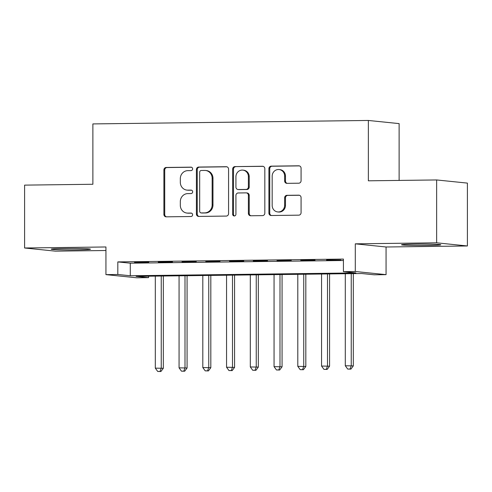 <?xml version="1.0" encoding="UTF-8"?>
<svg xmlns="http://www.w3.org/2000/svg" width="492" height="492" viewBox="0 0 492 492"><rect width="100%" height="100%" fill="white"/><g stroke="black" fill="none" stroke-linecap="round" stroke-linejoin="round"><path stroke-width="0.74" d="M192.624 168.861A1.728 1.63 -84.1 0 0 190.988 167.157L166.222 167.465A2.472 2.331 -84.1 0 0 163.891 169.961L163.891 214.389A2.472 2.331 -84.1 0 0 166.222 216.831L190.988 216.517A1.728 1.63 -84.1 0 0 191.167 213.073A1.728 1.63 -84.1 0 0 190.988 213.067L187.784 213.104A7.903 7.454 -84.1 0 1 186.978 213.067A7.903 7.454 -84.1 0 1 180.324 205.299L180.324 201.597A7.903 7.454 -84.1 0 1 187.784 193.608L190.988 193.565A1.728 1.63 -84.1 0 0 191.167 190.115A1.728 1.63 -84.1 0 0 190.988 190.109L187.784 190.152A7.903 7.454 -84.1 0 1 186.978 190.115A7.903 7.454 -84.1 0 1 180.324 182.347L180.324 178.645A7.903 7.454 -84.1 0 1 187.784 170.65L190.988 170.613A1.728 1.63 -84.1 0 0 192.624 168.861M414.658 244.112A19.625 0.701 180 0 0 401.521 244.782A19.625 0.701 180 0 0 427.628 245.447A19.625 0.701 180 0 0 440.771 244.782A19.625 0.701 180 0 0 414.658 244.112M64.372 248.515A19.625 0.701 180 0 0 51.229 249.18A19.625 0.701 180 0 0 77.342 249.844A19.625 0.701 180 0 0 90.479 249.18A19.625 0.701 180 0 0 64.372 248.515M298.742 183.202A2.472 2.331 -84.1 0 0 301.073 180.705L301.073 168.239A2.472 2.331 -84.1 0 0 298.742 165.804L271.24 166.148A2.472 2.331 -84.1 0 0 268.909 168.645L268.909 213.073A2.472 2.331 -84.1 0 0 271.24 215.514L298.742 215.164A2.472 2.331 -84.1 0 0 301.073 212.667L301.073 197.612A2.472 2.331 -84.1 0 0 298.742 195.176L286.971 195.324A2.472 2.331 -84.1 0 0 284.64 197.821L284.64 205.287A6.605 6.23 -84.1 0 1 277.734 211.935A6.605 6.23 -84.1 0 1 272.168 205.441L272.168 176.191A6.605 6.23 -84.1 0 1 279.081 169.543A6.605 6.23 -84.1 0 1 284.64 176.038L284.64 180.915A2.472 2.331 -84.1 0 0 286.971 183.35L298.742 183.202M343.422 271.645L355.298 271.498L386.06 274.647L374.184 274.8L361.718 273.521L136.106 276.356L148.578 277.629L136.702 277.783L105.94 274.628L117.816 274.481L130.282 275.76L355.894 272.925L343.422 271.645L343.422 259.075L117.816 261.91L117.816 274.481M105.94 274.628L105.94 246.972L24.6 247.993L24.6 185.127L92.877 184.266L92.877 123.916L368.36 120.46L368.36 180.81L436.638 179.949L436.638 242.814L355.298 243.835L355.298 271.498M228.577 169.15A2.472 2.331 -84.1 0 0 226.246 166.714L198.743 167.059A2.472 2.331 -84.1 0 0 196.413 169.555L196.413 213.983A2.472 2.331 -84.1 0 0 198.743 216.425L226.246 216.074A2.472 2.331 -84.1 0 0 228.577 213.577L228.577 169.15M234.992 166.603L262.494 166.259A2.472 2.331 -84.1 0 1 264.825 168.695L264.825 213.122A2.472 2.331 -84.1 0 1 262.494 215.619L250.723 215.767A2.472 2.331 -84.1 0 1 248.392 213.331L248.392 195.312A2.472 2.331 -84.1 0 0 246.062 192.876L238.251 192.969A2.472 2.331 -84.1 0 0 235.92 195.472L235.92 214.229A1.728 1.63 -84.1 0 1 234.112 215.97A1.728 1.63 -84.1 0 1 232.661 214.266L232.661 169.1A2.472 2.331 -84.1 0 1 234.992 166.603L263.14 166.345M436.638 179.949L467.4 183.104L467.4 245.969L436.638 242.814M24.6 247.993L55.362 251.141L105.94 250.508M148.775 262.211L134.525 262.39L148.775 262.211M172.526 261.916L158.276 262.095L172.526 261.916M196.271 261.615L182.028 261.793L196.271 261.615M220.022 261.32L205.773 261.498L220.022 261.32M243.774 261.018L229.524 261.197L243.774 261.018M267.519 260.723L253.269 260.901L267.519 260.723M291.27 260.422L277.021 260.6L291.27 260.422M315.015 260.127L300.766 260.305L315.015 260.127M117.816 261.91L130.282 263.183L343.422 260.508M326.596 260.219L340.845 260.04L326.596 259.979M399.123 180.423L399.123 123.609L368.36 120.46M355.298 243.835L386.06 246.99L467.4 245.969M386.06 246.99L386.06 274.647M148.578 276.197L148.578 277.629M130.282 263.183L130.282 275.76M186.978 190.115L187.809 190.201A7.903 7.454 -84.1 0 0 188.614 190.238L187.784 190.152M191.523 190.201L188.614 190.238M186.978 213.067L187.809 213.153A7.903 7.454 -84.1 0 0 188.614 213.19L187.784 213.104M191.523 213.153L188.614 213.19M191.523 167.243L167.052 167.551A2.472 2.331 -84.1 0 0 164.722 170.047L164.722 214.475A2.472 2.331 -84.1 0 0 166.413 216.831M226.892 166.8L199.574 167.145A2.472 2.331 -84.1 0 0 197.243 169.642L197.243 214.069A2.472 2.331 -84.1 0 0 198.928 216.418M201.308 170.484A1.728 1.63 -84.1 0 0 199.672 172.231L199.672 211.228A1.728 1.63 -84.1 0 0 201.308 212.931L204.684 212.895A7.903 7.454 -84.1 0 0 212.144 204.9L212.144 178.245A7.903 7.454 -84.1 0 0 205.49 170.472A7.903 7.454 -84.1 0 0 204.684 170.441L201.308 170.484M201.13 212.925L201.96 213.011A1.728 1.63 -84.1 0 0 202.138 213.018L201.308 212.931M205.49 170.472L206.32 170.558A7.903 7.454 -84.1 0 1 212.975 178.325L212.975 204.986A7.903 7.454 -84.1 0 1 205.515 212.975L202.138 213.018M246.314 192.882L247.144 192.969A2.472 2.331 -84.1 0 1 249.223 195.398L249.223 213.417A2.472 2.331 -84.1 0 0 250.914 215.767M235.822 166.69A2.472 2.331 -84.1 0 0 233.491 169.187L233.491 214.352A1.728 1.63 -84.1 0 0 234.536 215.951M248.392 176.616A6.605 6.23 -84.1 0 0 242.833 170.121A6.605 6.23 -84.1 0 0 235.92 176.769L235.92 187.077A2.472 2.331 -84.1 0 0 238.251 189.518L246.062 189.42A2.472 2.331 -84.1 0 0 248.392 186.923L248.392 176.616L249.223 176.702A6.605 6.23 -84.1 0 0 243.663 170.207L242.833 170.121M237.999 189.506L238.835 189.592A2.472 2.331 -84.1 0 0 239.081 189.598L238.251 189.518M249.223 176.702L249.223 187.003A2.472 2.331 -84.1 0 1 246.892 189.506L239.081 189.598M279.081 169.543L279.911 169.629A6.605 6.23 -84.1 0 1 285.471 176.124L285.471 180.995A2.472 2.331 -84.1 0 0 287.162 183.35M277.734 211.935L278.564 212.021A6.605 6.23 -84.1 0 0 285.471 205.373L284.64 205.287M299.388 195.262L287.802 195.404A2.472 2.331 -84.1 0 0 285.471 197.907L285.471 205.373M299.388 165.89L272.07 166.234A2.472 2.331 -84.1 0 0 269.739 168.731L269.739 213.159A2.472 2.331 -84.1 0 0 271.424 215.508M155.312 276.11L155.312 368.145L163.326 368.287L163.326 276.012M160.091 371.423L157.717 371.454L160.921 371.509L160.091 371.423L161.247 368.071L161.247 276.037M157.717 371.454L155.312 368.145M163.326 368.287L160.921 371.509M179.063 275.815L179.063 367.85L187.077 367.985L187.077 275.717M183.842 371.128L181.468 371.159L184.672 371.214L183.842 371.128L184.998 367.77L184.998 275.741M181.468 371.159L179.063 367.85M187.077 367.985L184.672 371.214M202.809 275.514L202.809 367.549L210.822 367.69L210.822 275.415M207.587 370.827L205.213 370.857L208.417 370.913L207.587 370.827L208.749 367.475L208.749 275.44M205.213 370.857L202.809 367.549M210.822 367.69L208.417 370.913M226.56 275.219L226.56 367.253L234.573 367.389L234.573 275.12M231.338 370.531L228.965 370.562L232.169 370.617L231.338 370.531L232.495 367.173L232.495 275.145M228.965 370.562L226.56 367.253M234.573 367.389L232.169 370.617M250.305 274.917L250.305 366.952L258.325 367.094L258.325 274.819M255.084 370.23L252.71 370.261L255.92 370.316L255.084 370.23L256.246 366.878L256.246 274.844M252.71 370.261L250.305 366.952M258.325 367.094L255.92 370.316M274.056 274.622L274.056 366.657L282.07 366.792L282.07 274.524M278.835 369.935L276.461 369.966L279.665 370.021L278.835 369.935L279.991 366.577L279.991 274.548M276.461 369.966L274.056 366.657M282.07 366.792L279.665 370.021M297.801 274.321L297.801 366.356L305.821 366.497L305.821 274.222M302.58 369.633L300.206 369.664L303.416 369.72L302.58 369.633L303.742 366.282L303.742 274.247M300.206 369.664L297.801 366.356M305.821 366.497L303.416 369.72M321.553 274.026L321.553 366.06L329.566 366.196L329.566 273.927M326.331 369.338L323.957 369.369L327.162 369.424L326.331 369.338L327.488 365.98L327.488 273.952M323.957 369.369L321.553 366.06M329.566 366.196L327.162 369.424M345.298 273.724L345.298 365.759L353.317 365.9L353.317 273.626M350.083 369.037L347.703 369.068L350.913 369.123L350.083 369.037L351.239 365.685L351.239 273.65M347.703 369.068L345.298 365.759M353.317 365.9L350.913 369.123M191.339 167.194L190.988 167.157M191.339 213.097L190.988 213.067M191.339 190.146L190.988 190.109M164.722 214.475L163.891 214.389M164.722 170.047L163.891 169.961M167.052 167.551L166.222 167.465M197.243 214.069L196.413 213.983M197.243 169.642L196.413 169.555M199.574 167.145L198.743 167.059M226.75 166.763L226.246 166.714M205.515 212.975L204.684 212.895M212.975 204.986L212.144 204.9M212.975 178.325L212.144 178.245M262.999 166.308L262.494 166.259M249.223 213.417L248.392 213.331M249.223 195.398L248.392 195.312M233.491 214.352L232.661 214.266M233.491 169.187L232.661 169.1M246.892 189.506L246.062 189.42M249.223 187.003L248.392 186.923M285.471 180.995L284.64 180.915M285.471 176.124L284.64 176.038M285.471 197.907L284.64 197.821M287.802 195.404L286.971 195.324M299.247 195.226L298.742 195.176M269.739 213.159L268.909 213.073M269.739 168.731L268.909 168.645M272.07 166.234L271.24 166.148M299.247 165.853L298.742 165.804"/></g></svg>
